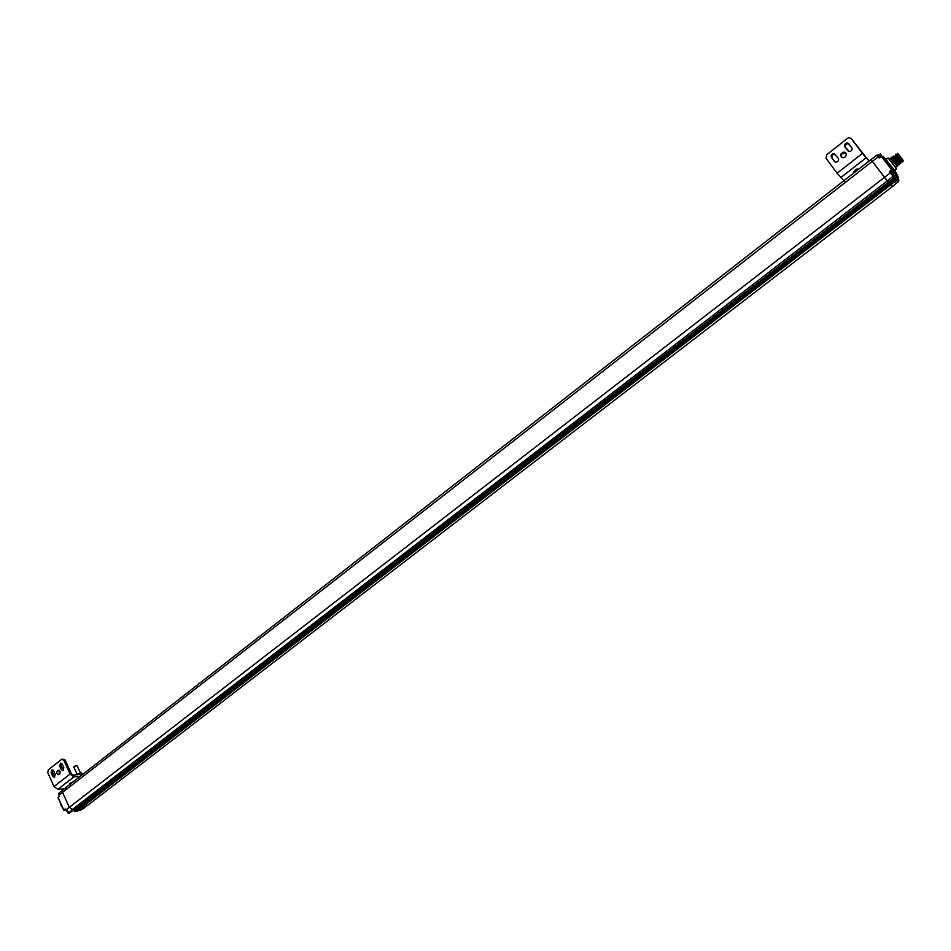 <?xml version="1.0" encoding="UTF-8"?>
<svg xmlns="http://www.w3.org/2000/svg" width="951" height="951" viewBox="0 0 951 951"><rect width="100%" height="100%" fill="white"/><g stroke="black" fill="none" stroke-linecap="round" stroke-linejoin="round"><path stroke-width="1.43" d="M59.77 792.67L59.021 795.191L62.552 792.397L69.316 807.268L72.312 809.527L68.341 813.295L74.939 809.23L72.312 809.527L887.235 180.975L888.436 182.212L872.281 161.397L62.552 792.397L62.707 790.019L62.552 792.397L69.316 807.268L72.312 809.527L74.963 809.206M898.338 181.605L892.716 186.337L889.91 183.721L892.359 186.61L85.578 806.912L77.934 808.778L85.483 806.983L86.303 805.057M896.127 180.571L895.652 179.264L78.089 808.885L74.428 811.524L74.13 810.692L77.613 807.922L889.102 182.663L889.91 183.721L889.102 182.663L77.613 807.922L77.934 808.778L77.59 807.958L74.13 810.692L74.57 811.572L76.556 811.346L80.205 808.659L892.371 183.555M69.352 813.176L888.448 182.223L896.615 175.555L895.973 174.841L893.845 176.827L892.941 176.422L887.235 180.975L871.009 159.542L876.81 155.168L879.152 157.925M888.71 182.01L889.161 182.616L888.71 182.01M896.9 179.989L897.899 181.142L898.85 180.405L897.518 178.824M898.529 179.466L898.85 180.405M898.326 178.562L897.126 177.35M897.78 177.885L897.685 175.578L898.172 177.635M897.459 177.813L898.136 178.348M898.683 179.311L898.398 178.645M897.411 178.408L895.462 176.506M894.522 177.278L896.781 180.084L897.732 179.347M897.209 177.492L896.008 176.28M897.28 177.575L897.506 178.253M880.115 157.2L878.153 154.561L877.202 155.31M880.555 156.856L879.104 154.954L880.341 153.979L882.861 157.295M880.341 156.19L880.638 156.796M902.487 161.135L897.007 154.014L902.487 161.135M903.224 160.564L897.744 153.444L903.224 160.564M898.552 154.419L902.82 159.97L898.552 154.419M891.729 167.602L887.545 162.157M892.906 176.03L893.988 175.376L891.265 171.881L890.302 172.63L892.906 176.03M893.655 174.437L893.988 175.376M893.453 173.51L892.24 172.297M892.573 172.749L893.262 173.308M893.809 174.283L893.524 173.593M74.939 809.23L888.448 182.223L896.627 175.555L896.163 174.77L893.845 176.827M59.366 796.498L58.094 797.497L63.776 810.038L65.048 809.039L65.762 810.062L890.172 172.987L889.518 171.501L891.61 169.896L881.304 156.285L879.295 157.973L878.058 156.951L872.281 161.397L871.009 159.542L62.707 790.019L59.152 792.92L59.366 796.498L58.772 794.442M889.518 171.501L892.086 169.73L881.85 156.214L879.295 157.973M889.423 171.988L890.433 172.488L892.727 170.716L892.086 169.73L896.163 174.77L894.665 173.118L893.667 173.89M879.235 157.89L878.248 156.891M893.191 175.983L890.302 172.654M895.806 173.593L894.487 172.511L895.604 174.009M896.579 174.818L883.669 158.52M898.053 181.011L895.509 179.085L77.934 808.778L74.38 811.5L74.13 810.87M880.567 156.582L881.553 155.809L880.269 154.11L882.552 156.963L881.315 156.297M894.76 181.998L892.609 183.246L896.08 180.559M901.917 160.457L897.673 155.013M888.056 164.083L896.008 172.725L894.784 170.526M894.344 170.514L886.177 159.744M886.059 159.946L884.133 157.474M893.262 169.456L891.325 166.972M896.08 180.833L892.597 183.377M895.426 181.605L894.796 181.629M885.25 158.9L884.68 158.199L885.25 158.9M892.442 168.386L891.872 167.697L892.442 168.386M895.806 167.519L888.721 158.698M895.783 167.531L896.115 168.196M896.852 165.343L897.352 166.318L895.45 167.364L889.197 159.245L890.481 158.246L891.146 159.102M891.955 157.105L892.62 157.949M898.006 165.819L891.123 157.747L897.994 165.712M897.352 166.318L890.481 158.246M899.064 163.631L892.597 156.606L899.468 164.559M893.346 156.023L899.979 163.881L893.346 156.023M894.748 156.309L900.799 162.99M895.723 154.335L902.535 162.312L895.652 154.24M896.959 154.585L900.003 158.187M902.285 161.135L896.627 154.847M901.548 161.706L895.89 155.417M900.811 162.288L899.991 161.777M900.062 162.859L894.415 156.558L895.164 155.976M899.325 163.429L893.678 157.141M898.588 164L892.941 157.711M897.851 164.571L892.204 158.282M897.114 165.141L891.467 158.853M69.471 813.164L67.878 812.534L68.306 813.307L69.601 812.142M65.048 809.039L67.616 812.023M63.931 810.24L65.441 810.074L63.681 810.145L58.011 797.604L59.366 796.379L58.011 797.604L63.729 810.074M60.686 803.524L61.09 804.415M59.806 801.622L62.195 806.864M60.888 804.903L62.386 807.28M65.762 810.181L68.187 812.404M58.748 793.574L59.307 795.963M76.627 774.661L81.037 772.604M76.793 774.471L81.108 772.604L82.333 774.28M78.767 774.578L78.291 773.555M81.893 774.316L81.108 772.604M62.481 759.124L65.143 760.051L71.503 773.912L73.013 775.053L82.951 774.233M65.143 760.051L63.729 760.146L70.089 774.031L73.857 776.896L80.217 776.361M66.832 788.581L57.833 789.425L54.052 786.584L47.776 772.735L48.335 769.823L61.494 759.421L63.729 760.146M70.754 783.743L69.542 783.541L73.655 781.472M59.651 766.019L60.614 763.142L62.16 764.045L63.836 767.707L62.873 770.572L61.328 769.68L59.651 766.019L61.078 765.912L63.372 770.31M51.104 772.759L52.055 769.894L53.589 770.797L55.253 774.447L54.302 777.312L52.769 776.408L51.104 772.759L52.531 772.64L54.813 777.038M59.39 774.483L58.831 774.768C56.347 773.829 56.109 772.295 58.118 770.167C60.329 770.69 60.745 772.129 59.39 774.483M52.983 770.06L52.531 772.64M61.542 763.308L61.078 765.912M59.081 770.262L59.295 774.554M80.288 772.676L77.019 765.519L73.869 767.172M76.579 765.412L73.988 766.649M851.478 138.929L864.471 155.964L869.262 160.909M851.834 139.298L869.024 161.099M845.237 181.879L837.106 173.225L826.074 158.353L826.788 154.68L847.472 138.347L849.409 137.693L851.133 138.573M854.164 172.678L853.701 172.083C855.555 169.409 857.231 168.422 858.717 169.135M844.892 146.823C844.108 144.718 844.904 143.423 847.27 142.923L851.787 147.643C852.572 149.747 851.787 151.043 849.421 151.554L844.892 146.823L848.375 151.245M831.459 157.414C830.675 155.334 831.459 154.038 833.801 153.539L838.295 158.258C839.079 160.339 838.307 161.634 835.965 162.145L834.372 161.337L831.459 157.414L834.978 161.872M844.987 157.093L842.919 157.807C839.555 155.762 839.864 153.848 843.858 152.065C846.556 152.956 846.937 154.633 844.987 157.093M835.513 154.514L834.514 154.24C832.184 154.74 831.4 156.035 832.184 158.116M849.017 143.958L847.983 143.649C845.605 144.136 844.821 145.432 845.605 147.536M845.879 153.182L844.559 152.778C841.766 153.337 840.779 154.882 841.611 157.414M895.295 178.455L895.699 179.026L894.986 178.384L889.173 182.758L74.119 810.811M878.879 155.037L880.21 154.014L878.867 155.025M892.989 176.185L890.362 172.916M896.508 174.936L895.545 173.914M894.962 178.265L894.332 177.433M898.338 181.855L896.603 179.977M893.465 176.969L893.037 176.101M895.343 178.455L894.475 177.314M896.199 173.617L897.685 175.578L896.163 174.128M896.662 175.305L895.604 173.997M896.579 174.758L896.151 174.104M889.114 182.675L895.164 178.324L889.102 182.663M883.669 156.927L884.549 159.72M889.851 166.71L893.536 170.158L885.226 159.364L886.249 161.694M894.855 173.046L892.775 170.467M891.776 167.661L890.956 168.149M893.583 169.908L894.237 170.966L893.037 170.74M896.472 173.415L893.714 171.525M896.472 174.592L897.637 175.828M884.501 158.056L894.736 170.574L896.65 169.088L888.258 158.044M890.576 166.104L885.452 159.352M896.46 173.141L894.32 170.764M895.081 182.223L895.985 180.952M895.901 180.749L895.164 181.332M895.83 167.495L889.328 159.138M74.404 809.622L74.725 810.216M65.346 809.135L68.567 812.237M76.472 811.358L81.822 809.681L85.483 806.983M69.792 812.106L68.627 812.249L65.643 809.919M63.931 810.145L65.31 809.182M59.021 795.191L59.366 796.379M74.428 811.524L81.822 809.681M59.806 801.562L62.148 806.745M61.007 805.128L62.35 807.185M54.052 786.584L70.089 774.031M73.857 776.896L57.833 789.425M61.328 769.68L62.754 769.561M52.769 776.408L54.195 776.289M837.106 173.225L862.331 153.456M865.957 157.937L840.743 177.635M902.713 161.337L903.45 160.767M897.007 154.026L897.744 153.444M881.732 156.154L879.104 157.937M898.029 178.17L898.22 177.457M896.531 165.581L897.185 165.082M899.872 163.001L900.93 162.193M886.082 159.518L887.984 157.949M892.609 158.139L892.609 158.769M897.637 164.202L897.019 164.059M891.872 158.722L891.872 159.352M896.9 164.773L896.282 164.63M901.477 160.624L902.119 160.79M897.031 155.31L897.043 154.585M900.74 161.206L901.358 161.361M896.294 155.893L896.306 155.251M899.254 162.348L899.967 162.514M894.82 157.046L894.832 156.321M898.505 162.918L899.135 163.073M894.083 157.616L894.083 156.986M897.768 163.489L898.386 163.643M893.346 158.199L893.346 157.569M68.151 813.224L67.842 812.546M59.747 801.443L62.243 806.959M62.421 807.363L60.745 804.629M73.786 766.981L77.102 774.197M847.983 143.649L847.27 142.923M834.514 154.24L833.801 153.539M844.559 152.778L843.858 152.065"/></g></svg>
